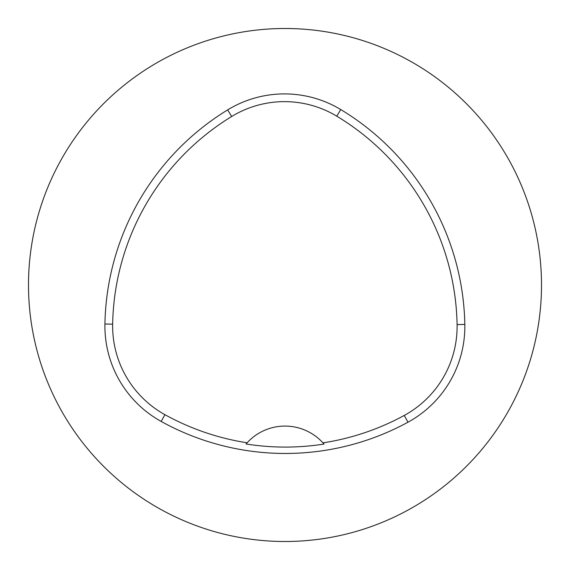 <?xml version="1.0" encoding="UTF-8"?>
<svg xmlns="http://www.w3.org/2000/svg" width="570" height="570" viewBox="0 0 570 570"><rect width="100%" height="100%" fill="white"/><g stroke="black" fill="none" stroke-linecap="round" stroke-linejoin="round"><path stroke-width="0.85" d="M104.923 324.017A256.5 256.5 0 0 1 227.651 109.896A109.013 109.013 0 0 1 340.753 109.554A256.5 256.5 0 0 1 464.821 324.444A109.013 109.013 0 0 1 407.97 422.213A256.5 256.5 0 0 1 161.175 421.444A109.013 109.013 0 0 1 104.923 324.017L112.653 324.159A248.769 248.769 0 0 1 231.684 116.494A101.282 101.282 0 0 1 336.756 116.173A248.769 248.769 0 0 1 457.09 324.587A101.282 101.282 0 0 1 404.272 415.423A248.769 248.769 0 0 1 322.955 442.861L324.017 444.066A250.123 250.123 0 0 1 246.048 443.987L247.116 442.79A248.769 248.769 0 0 1 164.915 414.675A101.282 101.282 0 0 1 112.653 324.159M247.116 442.79A51.3 51.3 0 0 1 322.955 442.861M28.5 285A256.5 256.5 0 0 1 413.25 62.864A256.5 256.5 0 0 1 413.25 507.136A256.5 256.5 0 0 1 28.5 285M246.397 443.588A51.3 51.3 0 0 1 246.824 443.111M323.247 443.182A51.3 51.3 0 0 1 323.674 443.667M231.684 116.494L227.651 109.896M336.756 116.173L340.753 109.554M457.09 324.587L464.821 324.444M404.272 415.423L407.97 422.213M164.915 414.675L161.175 421.444"/></g></svg>

